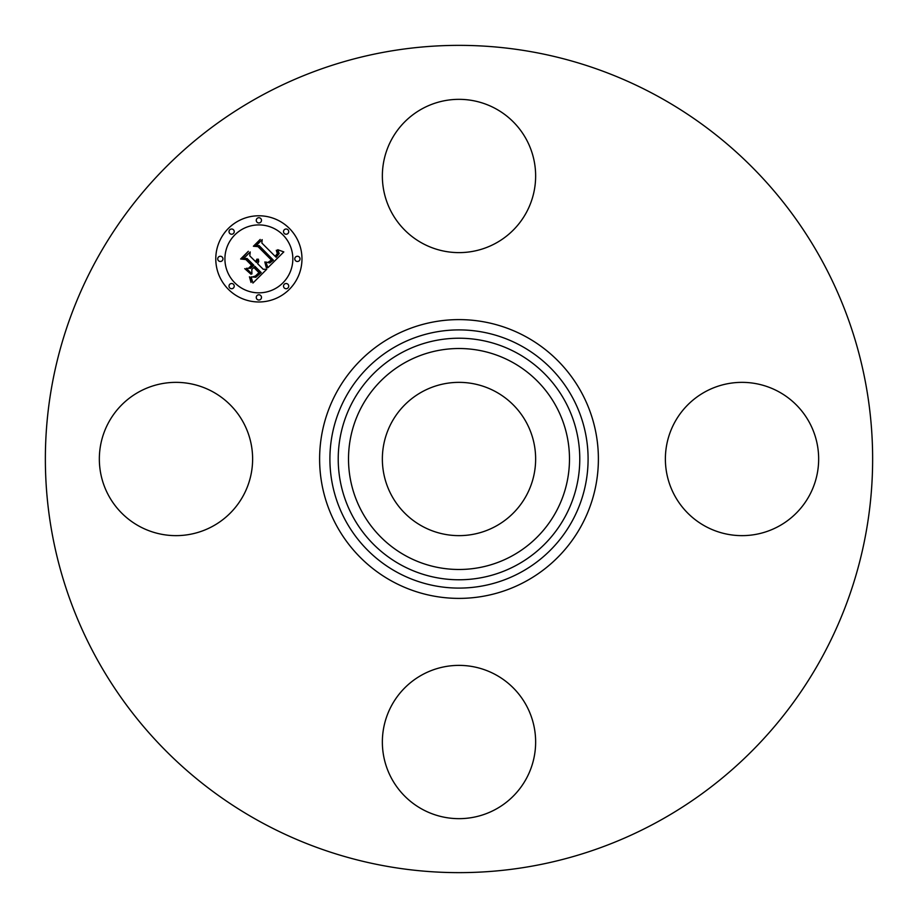 <?xml version="1.0" encoding="UTF-8"?>
<svg xmlns="http://www.w3.org/2000/svg" width="918" height="918" viewBox="0 0 918 918"><rect width="100%" height="100%" fill="white"/><g stroke="black" fill="none" stroke-linecap="round" stroke-linejoin="round"><path stroke-width="1.38" d="M391.745 139.238A76.63 76.63 0 0 1 495.743 108.726A76.63 76.63 0 0 1 526.255 212.724A76.63 76.63 0 0 1 422.257 243.236A76.63 76.63 0 0 1 391.745 139.238M260.689 822A413.639 413.639 0 0 1 96 260.689A413.639 413.639 0 0 1 657.311 96A413.639 413.639 0 0 1 822 657.311A413.639 413.639 0 0 1 260.689 822M422.257 526.255A76.63 76.63 0 0 1 391.745 422.257A76.63 76.63 0 0 1 495.743 391.745A76.63 76.63 0 0 1 526.255 495.743A76.63 76.63 0 0 1 422.257 526.255M778.762 391.745A76.63 76.63 0 0 1 809.274 495.743A76.63 76.63 0 0 1 705.276 526.255A76.63 76.63 0 0 1 674.764 422.257A76.63 76.63 0 0 1 778.762 391.745M526.255 778.762A76.63 76.63 0 0 1 422.257 809.274A76.63 76.63 0 0 1 391.745 705.276A76.63 76.63 0 0 1 495.743 674.764A76.63 76.63 0 0 1 526.255 778.762M139.238 526.255A76.63 76.63 0 0 1 108.726 422.257A76.63 76.63 0 0 1 212.724 391.745A76.63 76.63 0 0 1 243.236 495.743A76.63 76.63 0 0 1 139.238 526.255M228.398 289.354A43.112 43.112 0 0 1 228.398 228.398A43.112 43.112 0 0 1 289.354 228.398A43.112 43.112 0 0 1 289.354 289.354A43.112 43.112 0 0 1 228.398 289.354M234.859 282.893A33.966 33.966 0 0 1 234.859 234.859A33.966 33.966 0 0 1 282.893 234.859A33.966 33.966 0 0 1 282.893 282.893A33.966 33.966 0 0 1 234.859 282.893M267.895 267.712L265.876 262.032L269.743 263.007L273.392 260.196L259.117 245.599L256.088 245.714L262.181 239.632L261.871 243.052L275.125 256.306L277.351 253.575L276.284 250.304L276.903 250.293L277.97 253.184L275.618 256.512L276.123 257.304L279.187 253.517L277.752 249.719L283.811 251.911L267.895 267.712M266.243 267.574L264.82 261.951L266.587 266.507L266.828 267.861L266.243 267.574M268.125 262.284L271.395 260.035L258.004 246.621L253.391 246.242L260.196 239.437L254.481 245.863L258.302 246.116L272.176 260.001L269.594 262.284L268.125 262.284M252.932 283.054L251.119 276.88L255.789 277.282L261.194 272.589L254.963 266.346L254.148 267.161L259.645 272.669L255.479 276.49L252.748 276.846L255.433 276.02L258.956 272.635L253.816 267.494L251.796 269.513L251.922 273.897L246.345 268.308L250.786 268.286L253.838 265.233L247.126 258.52L243.695 258.497L250.224 251.957L249.788 255.858L255.514 261.584L257.074 259.037L255.881 261.94L256.501 262.571L258.371 259.163L258.75 261.458L257.625 263.684L263.248 269.307L266.759 269.226L252.932 283.054M251.039 282.446L249.432 276.777L251.107 279.623L251.039 282.446M244.727 268.641L251.027 274.252L244.727 268.641M251.578 265.256L245.875 259.553L240.631 259.002L248.342 251.291L241.732 258.612L246.047 259.071L252.266 265.291L248.847 267.987L251.578 265.256M284.282 287.965A2.616 2.616 0 0 1 284.282 284.282A2.616 2.616 0 0 1 287.965 284.282A2.616 2.616 0 0 1 287.965 287.965A2.616 2.616 0 0 1 284.282 287.965M229.775 287.965A2.616 2.616 0 0 1 229.775 284.282A2.616 2.616 0 0 1 233.47 284.282A2.616 2.616 0 0 1 233.47 287.965A2.616 2.616 0 0 1 229.775 287.965M257.029 299.257A2.616 2.616 0 0 1 257.029 295.562A2.616 2.616 0 0 1 260.723 295.562A2.616 2.616 0 0 1 260.723 299.257A2.616 2.616 0 0 1 257.029 299.257M229.775 233.47A2.616 2.616 0 0 1 229.775 229.775A2.616 2.616 0 0 1 233.47 229.775A2.616 2.616 0 0 1 233.47 233.47A2.616 2.616 0 0 1 229.775 233.47M218.495 260.723A2.616 2.616 0 0 1 218.495 257.029A2.616 2.616 0 0 1 222.19 257.029A2.616 2.616 0 0 1 222.19 260.723A2.616 2.616 0 0 1 218.495 260.723M287.965 229.775A2.616 2.616 0 0 1 287.965 233.47A2.616 2.616 0 0 1 284.282 233.47A2.616 2.616 0 0 1 284.282 229.775A2.616 2.616 0 0 1 287.965 229.775M299.257 257.029A2.616 2.616 0 0 1 299.257 260.723A2.616 2.616 0 0 1 295.562 260.723A2.616 2.616 0 0 1 295.562 257.029A2.616 2.616 0 0 1 299.257 257.029M260.723 218.495A2.616 2.616 0 0 1 260.723 222.19A2.616 2.616 0 0 1 257.029 222.19A2.616 2.616 0 0 1 257.029 218.495A2.616 2.616 0 0 1 260.723 218.495M520.896 345.707A129.105 129.105 0 0 1 572.293 520.896A129.105 129.105 0 0 1 397.104 572.293A129.105 129.105 0 0 1 345.707 397.104A129.105 129.105 0 0 1 520.896 345.707M525.83 336.676A139.387 139.387 0 0 1 581.323 525.83A139.387 139.387 0 0 1 392.17 581.323A139.387 139.387 0 0 1 336.676 392.17A139.387 139.387 0 0 1 525.83 336.676M516.903 353.005A120.786 120.786 0 0 1 564.995 516.903A120.786 120.786 0 0 1 401.097 564.995A120.786 120.786 0 0 1 353.005 401.097A120.786 120.786 0 0 1 516.903 353.005M511.969 362.036A110.493 110.493 0 0 1 555.964 511.969A110.493 110.493 0 0 1 406.031 555.964A110.493 110.493 0 0 1 362.036 406.031A110.493 110.493 0 0 1 511.969 362.036"/></g></svg>
